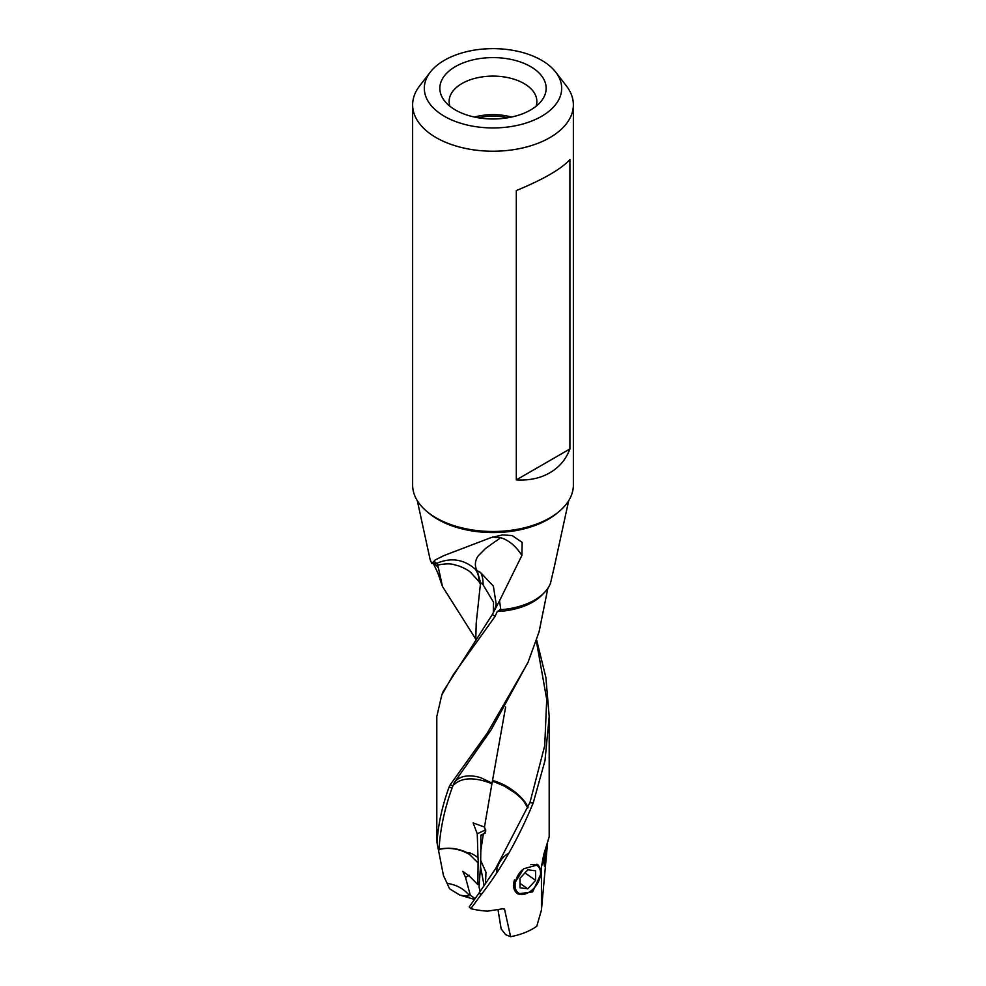 <?xml version="1.0" encoding="UTF-8"?>
<svg xmlns="http://www.w3.org/2000/svg" width="986" height="986" viewBox="0 0 986 986"><rect width="100%" height="100%" fill="white"/><g stroke="black" fill="none" stroke-linecap="round" stroke-linejoin="round"><path stroke-width="1.48" d="M475.104 898.603L470.297 895.177L469.484 895.621C463.938 888.83 456.481 884.738 447.114 883.357L449.505 888.731L459.759 895.066L474.525 899.417M469.484 895.621L469.484 895.621A20.484 4.043 19.3 0 1 459.759 895.066M469.163 875.272L465.528 877.454L462.816 871.316L469.669 876.394L477.853 884.59L479.381 883.85M470.297 895.177L465.528 877.454M516.319 479.899C529.174 480.638 540.34 478.259 549.831 472.787C559.321 467.302 566.013 459.365 569.908 448.963L569.908 159.621C561.145 169.124 543.286 179.44 516.319 190.557L516.319 479.899L569.908 448.963M412.629 104.824L412.629 485.1A80.371 46.404 0 0 0 436.169 517.909A80.371 46.404 0 0 0 523.751 527.966A80.371 46.404 0 0 0 573.371 485.1L573.371 104.824A80.371 46.404 180 0 1 523.751 147.69A80.371 46.404 180 0 1 436.169 137.633A80.371 46.404 180 0 1 412.629 104.824A80.371 46.404 180 0 1 419.642 85.881L430.303 72.101A68.675 39.65 180 0 1 541.56 60.257A68.675 39.65 180 0 1 555.697 72.101A68.675 39.65 180 0 1 531.947 120.945A68.675 39.65 180 0 1 444.44 116.323A68.675 39.65 180 0 1 430.303 72.101M555.697 72.101L566.358 85.881A80.371 46.404 180 0 1 573.371 104.824M507.765 117.778A40.5 23.381 0 0 0 478.235 117.778M474.476 117.051A43.137 24.909 180 0 1 511.524 117.051M536.051 106.291A43.865 25.328 180 0 0 536.865 101.706A43.865 25.328 180 0 0 524.022 83.527A43.865 25.328 0 0 0 461.978 83.527A43.865 25.328 0 0 0 449.135 101.706A43.865 25.328 0 0 0 449.949 106.291M455.409 109.988A53.158 30.689 0 0 0 541.524 100.818A53.158 30.689 0 0 0 530.591 66.592A53.158 30.689 0 0 0 462.853 63.018A53.158 30.689 0 0 0 444.476 100.818A53.158 30.689 0 0 0 455.409 109.988M443.232 691.396L492.396 614.389L495.046 616.447L497.252 611.493L500.814 609.705L499.68 609.619M436.81 837.077L436.81 716.514L441.777 695.044L453.264 674.72L495.046 616.447M492.396 614.389L499.52 600.782L500.814 609.705A58.827 33.968 0 0 0 550.521 583.157L554.551 565.668M493.333 612.466L493.53 602.236L483.066 584.747A32.908 15.825 112.8 0 0 483.078 583.811A32.908 15.825 112.8 0 0 480.478 572.435L477.113 570.721L480.576 582.566L476.201 623.214L475.794 639.162L442.517 586.547L437.772 565.04L436.662 563.351C434.419 561.884 433.926 560.763 435.171 559.986L443.946 555.574L490.757 537.703L502.503 534.893L512.19 535.583L522.173 542.386L521.89 555.426C516.023 546.256 509.059 540.39 501.011 537.814L492.482 537.013M499.52 600.782L521.89 555.426M480.478 572.435L493.357 586.115L496.192 604.184L495.403 607.783M477.113 570.721C474.5 565.865 474.858 560.923 478.161 555.907L485.346 548.635L495.268 541.487C499.68 538.837 500.9 537.456 498.928 537.333M483.066 584.747L480.576 582.566M477.902 572.176L475.092 569.021A32.908 22.308 -49.3 0 1 479.023 581.383A32.908 22.308 -49.3 0 1 479.011 581.604L480.441 584.106M437.772 565.04C451.945 562.377 453.634 564.941 458.441 565.804C464.11 567.985 468.153 570.154 470.556 572.287L479.011 581.604M436.724 563.573A32.908 14.987 68.8 0 1 437.057 563.191C451.07 557.324 463.74 559.272 475.092 569.021M436.478 563.4L431.732 563.536L435.171 559.986M438.351 567.689L433.84 563.043M430.044 559.198L431.732 563.536M498.016 909.807L501.147 928.861L505.633 934.679L510.6 936.7A56.19 32.439 0 0 0 536.791 926.224L541.425 910.103L547.55 843.079M510.6 936.7L504.524 909.191M504.105 908.809L504.672 909.548L502.909 908.747L487.626 911.15A56.19 32.439 0 0 1 470.815 908.661L481.032 894.82C500.999 869.332 518.365 838.778 533.118 803.171L529.901 802.567L533.278 802.752L545.011 760.539L549.19 716.514L545.899 677.53L536.594 639.791M475.72 897.741L469.188 906.935L470.827 908.661M480.86 895.042L479.27 892.712L481.032 894.82M529.901 802.567L495.675 868.53L479.27 892.712M536.298 640.666L546.712 699.357L544.74 745.601L530.061 802.136M527.966 807.509C526.573 803.22 522.358 798.118 515.321 792.177C508.702 787.358 504.894 784.683 495.305 781.245L495.132 781.232A32.908 3.402 -94.2 0 0 495.132 781.947A32.908 3.402 -94.2 0 0 495.132 782.181L492.347 781.319L492.039 783.155L481.834 778.225C478.358 776.574 461.719 772.211 454.238 782.674L454.09 782.909M505.621 707.073L492.532 780.444L495.132 781.232M527.769 807.99C522.284 798.672 523.209 800.077 515.333 793.138L504.536 786.199L495.132 782.181M492.532 780.444L492.347 781.319M489.278 781.553A32.908 5.928 -82.6 0 1 489.278 781.775A32.908 5.928 -82.6 0 1 489.278 782.699L491.891 783.858L492.039 783.155M491.891 783.858L484.471 827.069L485.79 830.952L483.214 834.908L480.823 850.499L480.86 835.117L485.309 832.985M483.436 834.809L480.897 835.093M484.471 827.069L473.132 822.891L477.249 833.799L485.691 829.768M540.624 870.921L537.986 864.808L523.64 868.777L513.373 885.28L517.712 893.871L532.613 891.899L540.538 874.656M496.673 872.265A16.195 10.193 -55.1 0 1 508.739 853.272M484.138 885.761L480.49 866.447A32.846 20.657 124.9 0 0 480.687 860.408L485.975 872.314L485.482 883.826M480.49 866.447L479.06 887.043L480.071 891.566M480.823 850.499L480.687 860.408M475.708 897.741L479.11 892.946M549.116 837.077L543.754 854.455L541.437 866.78L541.437 910.103M442.492 586.559L437.833 572.952L433.211 563.142M546.367 846.555L544.457 866.238M544.642 851.608L543.853 858.855C543.89 863.822 544.223 866.152 544.851 865.856M528.336 661.692L491.114 729.887L454.238 782.674L452.081 787.95L449.049 787.173C442.073 806.375 438.067 824.9 437.02 842.747L443.478 875.63L447.114 883.357M489.278 782.699C472.577 776.709 460.413 777.757 452.784 785.854M547.871 588.297L539.071 631.878L527.867 662.765L487.294 733.091L450.109 784.955L452.82 785.731M450.109 784.955L449.049 787.173M477.853 884.59L478.074 862.898L468.214 853.173C469.25 852.249 472.504 853.716 477.988 857.573L477.249 833.799M468.214 853.173C458.478 848.342 448.766 847.048 439.066 849.291C440.101 829.633 444.44 809.186 452.081 787.95M478.074 862.898A32.834 20.644 124.9 0 0 477.988 857.573M436.884 837.077L437.02 842.747M438.844 850.252L439.066 849.291M468.251 853.827C463.617 851.115 452.734 846.358 439.066 849.414M527.806 888.854L535.608 880.362L535.608 870.811L527.806 869.763L520.016 878.267L520.016 887.819L527.806 888.854L520.016 883.419M535.608 880.362L524.922 872.906M528.866 892.281A17.563 11.043 -55.1 0 1 528.582 892.453A17.563 11.043 -55.1 0 1 527.165 893.205A17.563 11.043 -55.1 0 1 517.12 893.279A17.563 11.043 -55.1 0 1 513.632 885.329A17.563 11.043 -55.1 0 1 514.495 879.882M536.902 864.241A17.563 11.043 -55.1 0 1 537.21 864.451A17.563 11.043 -55.1 0 1 540.698 872.388A17.563 11.043 -55.1 0 1 540.402 875.494A17.563 11.043 -55.1 0 1 540.34 875.827M530.788 864.747A16.552 10.415 -55.1 0 1 540.562 873.214A16.552 10.415 -55.1 0 1 540.279 876.135A16.552 10.415 -55.1 0 1 529.149 892.12A16.552 10.415 -55.1 0 1 527.806 892.835A16.552 10.415 -55.1 0 1 515.062 885.416A16.552 10.415 -55.1 0 1 521.951 870.108M543.039 593.905A56.19 32.439 180 0 1 497.252 611.493M546.799 849.217L545.837 852.372M541.437 866.78L543.853 858.855M558.187 512.239A77.931 44.999 180 0 1 437.895 519.4A77.931 44.999 180 0 1 427.813 512.239M443.219 691.433L441.728 695.056M494.787 609.2L496.229 604.184M549.19 837.077L549.19 716.945M430.216 559.974L417.312 500.703M553.664 569.735L568.688 500.703M516.356 892.737L517.12 893.279M540.279 876.135L540.402 875.494"/></g></svg>
